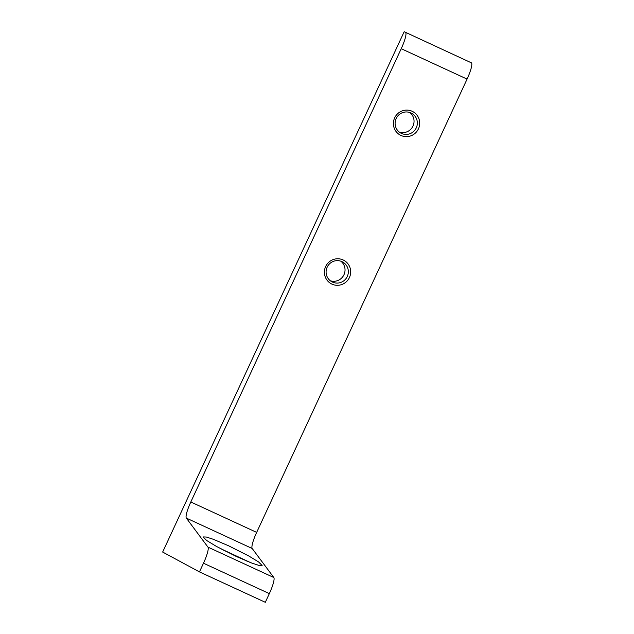 <?xml version="1.0" encoding="UTF-8"?>
<svg xmlns="http://www.w3.org/2000/svg" width="634" height="634" viewBox="0 0 634 634"><rect width="100%" height="100%" fill="white"/><g stroke="black" fill="none" stroke-linecap="round" stroke-linejoin="round"><path stroke-width="0.95" d="M349.429 277.526A13.322 13.092 -61.7 0 1 331.931 284.111A13.322 13.092 -61.7 0 1 325.646 266.542A13.322 13.092 -61.7 0 1 343.145 259.956A13.322 13.092 -61.7 0 1 349.429 277.526M327.152 267.207A11.269 11.079 118.3 0 0 331.859 281.773A11.269 11.079 118.3 0 0 347.273 276.503A11.269 11.079 118.3 0 0 342.558 261.937A11.269 11.079 118.3 0 0 327.152 267.207M340.838 261.192A11.269 11.079 -61.7 0 1 330.29 280.743M409.849 112.527A11.269 11.079 -61.7 0 1 399.301 132.078M418.44 128.853A13.322 13.092 -61.7 0 1 400.942 135.446A13.322 13.092 -61.7 0 1 394.657 117.876A13.322 13.092 -61.7 0 1 412.155 111.283A13.322 13.092 -61.7 0 1 418.44 128.853M396.163 118.542A11.269 11.079 118.3 0 0 400.87 133.108A11.269 11.079 118.3 0 0 416.284 127.83A11.269 11.079 118.3 0 0 411.569 113.264A11.269 11.079 118.3 0 0 396.163 118.542M222.32 549.599L247.482 561.375M228.557 545.763L213.373 539.32L206.399 537.038L203.094 536.927L206.621 540.461L216.4 546.405L236.656 556.644L251.841 563.087L258.823 565.37L262.119 565.48L258.593 561.946L248.813 556.002L228.557 545.763M250.327 562.509L219.966 548.355M199.456 571.9L162.653 552.048L404.183 31.7L471.347 62.814A16.389 2.98 114.8 0 1 467.076 79.099L256.667 532.394A16.389 2.98 -65.2 0 0 252.189 548.497L273.809 577.519A16.389 2.98 114.8 0 1 269.339 593.622L265.305 602.3L199.456 571.9L203.482 563.222A16.389 2.98 -65.2 0 0 207.96 547.118L273.809 577.519M252.189 548.497L186.341 518.097L207.96 547.118M471.347 62.814L404.183 31.7M467.076 79.099L401.227 48.691L190.818 501.985L256.667 532.394M186.341 518.097A16.389 2.98 114.8 0 1 190.818 501.985M401.227 48.691A16.389 2.98 -65.2 0 0 405.498 32.405M269.339 593.622L203.482 563.222"/></g></svg>
